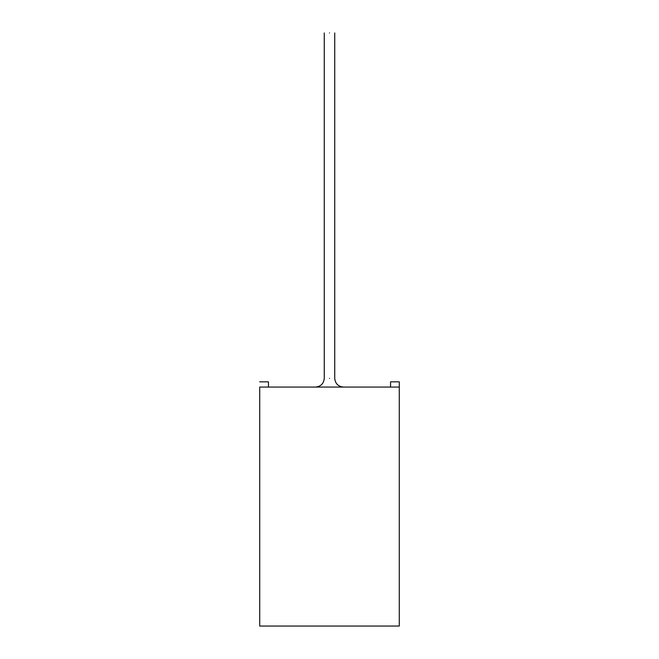 <?xml version="1.0" encoding="UTF-8"?>
<svg xmlns="http://www.w3.org/2000/svg" width="659" height="659" viewBox="0 0 659 659"><rect width="100%" height="100%" fill="white"/><g stroke="black" fill="none" stroke-linecap="round" stroke-linejoin="round"><path stroke-width="0.99" d="M399.28 381.833L399.28 626.05L399.28 387.064L259.72 387.064L399.28 387.064L399.28 381.833L390.556 381.833L390.556 387.064L390.556 381.833L399.28 381.833M259.72 387.064L259.72 626.05L399.28 626.05L259.72 626.05L259.72 387.064M329.5 32.95C335.711 32.95 335.711 32.95 329.5 32.95C323.289 32.95 323.289 32.95 329.5 32.95C323.289 32.95 323.289 32.95 329.5 32.95C335.711 32.95 335.711 32.95 329.5 32.95M329.5 378.34C323.289 378.34 323.289 378.34 329.5 378.34C335.711 378.34 335.711 378.34 329.5 378.34C335.711 378.34 335.711 378.34 329.5 378.34C323.289 378.34 323.289 378.34 329.5 378.34M268.444 387.064L268.444 381.833L259.72 381.833L268.444 381.833L268.444 387.064M334.731 32.95L334.731 378.34C335.274 383.62 338.182 386.528 343.454 387.064M324.269 32.95L324.269 378.34C323.726 383.62 320.818 386.528 315.546 387.064"/></g></svg>
